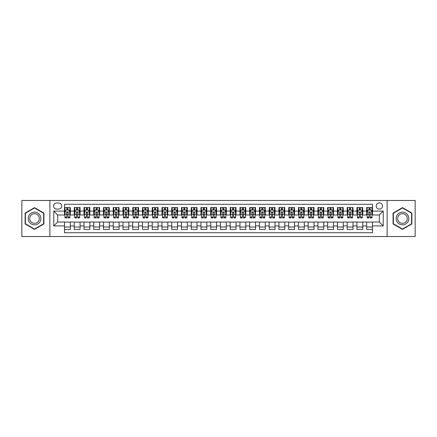<?xml version="1.0" encoding="UTF-8"?>
<svg xmlns="http://www.w3.org/2000/svg" width="437" height="437" viewBox="0 0 437 437"><rect width="100%" height="100%" fill="white"/><g stroke="black" fill="none" stroke-linecap="round" stroke-linejoin="round"><path stroke-width="0.66" d="M379.327 202.905A3.119 3.119 0 0 0 376.208 206.024A3.119 3.119 0 0 0 379.327 209.143A3.119 3.119 0 0 0 382.446 206.024A3.119 3.119 0 0 0 379.327 202.905M387.127 236.532L415.15 236.532L415.15 200.468L387.127 200.468L387.127 236.532L49.873 236.532L49.873 200.468L21.85 200.468L21.85 236.532L49.873 236.532M372.504 207.537L366.659 207.537L366.659 211.093L362.759 211.093L362.759 214.993L366.659 214.993L366.659 211.093M362.759 211.093L362.759 207.537L356.909 207.537L356.909 211.093L353.014 211.093L353.014 214.993L356.909 214.993L356.909 211.093M353.014 211.093L353.014 207.537L347.164 207.537L347.164 211.093L343.264 211.093L343.264 214.993L347.164 214.993L347.164 211.093M343.264 211.093L343.264 207.537L337.419 207.537L337.419 211.093L333.518 211.093L333.518 214.993L337.419 214.993L337.419 211.093M333.518 211.093L333.518 207.537L327.668 207.537L327.668 211.093L323.768 211.093L323.768 214.993L327.668 214.993L327.668 211.093M323.768 211.093L323.768 207.537L317.923 207.537L317.923 211.093L314.023 211.093L314.023 214.993L317.923 214.993L317.923 211.093M314.023 211.093L314.023 207.537L308.172 207.537L308.172 211.093L304.278 211.093L304.278 214.993L308.172 214.993L308.172 211.093M304.278 211.093L304.278 207.537L298.427 207.537L298.427 211.093L294.527 211.093L294.527 214.993L298.427 214.993L298.427 211.093M294.527 211.093L294.527 207.537L288.682 207.537L288.682 211.093L284.782 211.093L284.782 214.993L288.682 214.993L288.682 211.093M284.782 211.093L284.782 207.537L278.932 207.537L278.932 211.093L275.031 211.093L275.031 214.993L278.932 214.993L278.932 211.093M275.031 211.093L275.031 207.537L269.187 207.537L269.187 211.093L265.286 211.093L265.286 214.993L269.187 214.993L269.187 211.093M265.286 211.093L265.286 207.537L259.436 207.537L259.436 211.093L255.541 211.093L255.541 214.993L259.436 214.993L259.436 211.093M255.541 211.093L255.541 207.537L249.691 207.537L249.691 211.093L245.791 211.093L245.791 214.993L249.691 214.993L249.691 211.093M245.791 211.093L245.791 207.537L239.946 207.537L239.946 211.093L236.046 211.093L236.046 214.993L239.946 214.993L239.946 211.093M236.046 211.093L236.046 207.537L230.195 207.537L230.195 211.093L226.3 211.093L226.3 214.993L230.195 214.993L230.195 211.093M226.3 211.093L226.3 207.537L220.45 207.537L220.45 211.093L216.55 211.093L216.55 214.993L220.45 214.993L220.45 211.093M216.55 211.093L216.55 207.537L210.7 207.537L210.7 211.093L206.805 211.093L206.805 214.993L210.7 214.993L210.7 211.093M206.805 211.093L206.805 207.537L200.954 207.537L200.954 211.093L197.054 211.093L197.054 214.993L200.954 214.993L200.954 211.093M197.054 211.093L197.054 207.537L191.209 207.537L191.209 211.093L187.309 211.093L187.309 214.993L191.209 214.993L191.209 211.093M187.309 211.093L187.309 207.537L181.459 207.537L181.459 211.093L177.564 211.093L177.564 214.993L181.459 214.993L181.459 211.093M177.564 211.093L177.564 207.537L171.714 207.537L171.714 211.093L167.813 211.093L167.813 214.993L171.714 214.993L171.714 211.093M167.813 211.093L167.813 207.537L161.969 207.537L161.969 211.093L158.068 211.093L158.068 214.993L161.969 214.993L161.969 211.093M158.068 211.093L158.068 207.537L152.218 207.537L152.218 211.093L148.318 211.093L148.318 214.993L152.218 214.993L152.218 211.093M148.318 211.093L148.318 207.537L142.473 207.537L142.473 211.093L138.573 211.093L138.573 214.993L142.473 214.993L142.473 211.093M138.573 211.093L138.573 207.537L132.722 207.537L132.722 211.093L128.828 211.093L128.828 214.993L132.722 214.993L132.722 211.093M128.828 211.093L128.828 207.537L122.977 207.537L122.977 211.093L119.077 211.093L119.077 214.993L122.977 214.993L122.977 211.093M119.077 211.093L119.077 207.537L113.232 207.537L113.232 211.093L109.332 211.093L109.332 214.993L113.232 214.993L113.232 211.093M109.332 211.093L109.332 207.537L103.482 207.537L103.482 211.093L99.581 211.093L99.581 214.993L103.482 214.993L103.482 211.093M99.581 211.093L99.581 207.537L93.736 207.537L93.736 211.093L89.836 211.093L89.836 214.993L93.736 214.993L93.736 211.093M89.836 211.093L89.836 207.537L83.986 207.537L83.986 211.093L80.091 211.093L80.091 214.993L83.986 214.993L83.986 211.093M80.091 211.093L80.091 207.537L74.241 207.537L74.241 214.993L70.341 214.993L70.341 207.537L64.496 207.537M64.496 229.463L70.341 229.463L70.341 222.007L74.241 222.007L74.241 229.463L80.091 229.463L80.091 222.007L83.986 222.007L83.986 225.907L80.091 225.907M83.986 225.907L83.986 229.463L89.836 229.463L89.836 222.007L93.736 222.007L93.736 225.907L89.836 225.907M93.736 225.907L93.736 229.463L99.581 229.463L99.581 222.007L103.482 222.007L103.482 225.907L99.581 225.907M103.482 225.907L103.482 229.463L109.332 229.463L109.332 222.007L113.232 222.007L113.232 225.907L109.332 225.907M113.232 225.907L113.232 229.463L119.077 229.463L119.077 222.007L122.977 222.007L122.977 225.907L119.077 225.907M122.977 225.907L122.977 229.463L128.828 229.463L128.828 222.007L132.722 222.007L132.722 225.907L128.828 225.907M132.722 225.907L132.722 229.463L138.573 229.463L138.573 222.007L142.473 222.007L142.473 225.907L138.573 225.907M142.473 225.907L142.473 229.463L148.318 229.463L148.318 222.007L152.218 222.007L152.218 225.907L148.318 225.907M152.218 225.907L152.218 229.463L158.068 229.463L158.068 222.007L161.969 222.007L161.969 225.907L158.068 225.907M161.969 225.907L161.969 229.463L167.813 229.463L167.813 222.007L171.714 222.007L171.714 225.907L167.813 225.907M171.714 225.907L171.714 229.463L177.564 229.463L177.564 222.007L181.459 222.007L181.459 225.907L177.564 225.907M181.459 225.907L181.459 229.463L187.309 229.463L187.309 222.007L191.209 222.007L191.209 225.907L187.309 225.907M191.209 225.907L191.209 229.463L197.054 229.463L197.054 222.007L200.954 222.007L200.954 225.907L197.054 225.907M200.954 225.907L200.954 229.463L206.805 229.463L206.805 222.007L210.7 222.007L210.7 225.907L206.805 225.907M210.7 225.907L210.7 229.463L216.55 229.463L216.55 222.007L220.45 222.007L220.45 225.907L216.55 225.907M220.45 225.907L220.45 229.463L226.3 229.463L226.3 222.007L230.195 222.007L230.195 225.907L226.3 225.907M230.195 225.907L230.195 229.463L236.046 229.463L236.046 222.007L239.946 222.007L239.946 225.907L236.046 225.907M239.946 225.907L239.946 229.463L245.791 229.463L245.791 222.007L249.691 222.007L249.691 225.907L245.791 225.907M249.691 225.907L249.691 229.463L255.541 229.463L255.541 222.007L259.436 222.007L259.436 225.907L255.541 225.907M259.436 225.907L259.436 229.463L265.286 229.463L265.286 222.007L269.187 222.007L269.187 225.907L265.286 225.907M269.187 225.907L269.187 229.463L275.031 229.463L275.031 222.007L278.932 222.007L278.932 225.907L275.031 225.907M278.932 225.907L278.932 229.463L284.782 229.463L284.782 222.007L288.682 222.007L288.682 225.907L284.782 225.907M288.682 225.907L288.682 229.463L294.527 229.463L294.527 222.007L298.427 222.007L298.427 225.907L294.527 225.907M298.427 225.907L298.427 229.463L304.278 229.463L304.278 222.007L308.172 222.007L308.172 225.907L304.278 225.907M308.172 225.907L308.172 229.463L314.023 229.463L314.023 222.007L317.923 222.007L317.923 225.907L314.023 225.907M317.923 225.907L317.923 229.463L323.768 229.463L323.768 222.007L327.668 222.007L327.668 225.907L323.768 225.907M327.668 225.907L327.668 229.463L333.518 229.463L333.518 222.007L337.419 222.007L337.419 225.907L333.518 225.907M337.419 225.907L337.419 229.463L343.264 229.463L343.264 222.007L347.164 222.007L347.164 225.907L343.264 225.907M347.164 225.907L347.164 229.463L353.014 229.463L353.014 222.007L356.909 222.007L356.909 225.907L353.014 225.907M356.909 225.907L356.909 229.463L362.759 229.463L362.759 222.007L366.659 222.007L366.659 225.907L362.759 225.907M56.597 209.044L58.744 209.044A3.021 3.021 0 0 0 61.764 206.024A3.021 3.021 0 0 0 58.744 203.003L56.597 203.003A3.021 3.021 0 0 0 53.576 206.024A3.021 3.021 0 0 0 56.597 209.044M387.127 200.468L49.873 200.468M372.504 211.093L372.504 204.27L64.496 204.27L64.496 214.993L57.673 214.993L57.673 222.007L64.496 222.007L64.496 232.73L372.504 232.73L372.504 222.007L379.327 222.007L379.327 214.993L372.504 214.993L372.504 211.093L383.227 211.093L383.227 225.907L372.504 225.907M64.496 225.907L53.773 225.907L53.773 211.093L64.496 211.093M366.659 225.907L366.659 229.463L372.504 229.463M64.496 209.973L64.982 209.973M66.834 209.973L68.003 209.973M69.854 209.973L70.341 209.973M64.496 214.895L64.982 214.895M66.834 214.895L68.003 214.895M69.854 214.895L70.341 214.895M64.496 222.105L70.341 222.105M64.496 227.027L70.341 227.027M74.241 214.895L74.727 214.895M76.579 214.895L77.748 214.895M79.6 214.895L80.091 214.895M74.241 209.973L74.727 209.973M76.579 209.973L77.748 209.973M79.6 209.973L80.091 209.973M74.241 222.105L80.091 222.105M74.241 227.027L80.091 227.027M83.986 222.105L89.836 222.105M83.986 227.027L89.836 227.027M83.986 209.973L84.478 209.973M86.329 209.973L87.498 209.973M89.35 209.973L89.836 209.973M83.986 214.895L84.478 214.895M86.329 214.895L87.498 214.895M89.35 214.895L89.836 214.895M93.736 222.105L99.581 222.105M93.736 227.027L99.581 227.027M93.736 209.973L94.223 209.973M96.074 209.973L97.243 209.973M99.095 209.973L99.581 209.973M93.736 214.895L94.223 214.895M96.074 214.895L97.243 214.895M99.095 214.895L99.581 214.895M103.482 222.105L109.332 222.105M103.482 227.027L109.332 227.027M103.482 209.973L103.968 209.973M105.82 209.973L106.994 209.973M108.846 209.973L109.332 209.973M103.482 214.895L103.968 214.895M105.82 214.895L106.994 214.895M108.846 214.895L109.332 214.895M113.232 222.105L119.077 222.105M113.232 227.027L119.077 227.027M113.232 209.973L113.718 209.973M115.57 209.973L116.739 209.973M118.591 209.973L119.077 209.973M113.232 214.895L113.718 214.895M115.57 214.895L116.739 214.895M118.591 214.895L119.077 214.895M122.977 222.105L128.828 222.105M122.977 227.027L128.828 227.027M122.977 209.973L123.463 209.973M125.315 209.973L126.484 209.973M128.336 209.973L128.828 209.973M122.977 214.895L123.463 214.895M125.315 214.895L126.484 214.895M128.336 214.895L128.828 214.895M132.722 222.105L138.573 222.105M132.722 227.027L138.573 227.027M132.722 209.973L133.214 209.973M135.066 209.973L136.235 209.973M138.087 209.973L138.573 209.973M132.722 214.895L133.214 214.895M135.066 214.895L136.235 214.895M138.087 214.895L138.573 214.895M142.473 222.105L148.318 222.105M142.473 227.027L148.318 227.027M142.473 209.973L142.959 209.973M144.811 209.973L145.98 209.973M147.832 209.973L148.318 209.973M142.473 214.895L142.959 214.895M144.811 214.895L145.98 214.895M147.832 214.895L148.318 214.895M152.218 222.105L158.068 222.105M152.218 227.027L158.068 227.027M152.218 209.973L152.704 209.973M154.556 209.973L155.73 209.973M157.582 209.973L158.068 209.973M152.218 214.895L152.704 214.895M154.556 214.895L155.73 214.895M157.582 214.895L158.068 214.895M161.969 222.105L167.813 222.105M161.969 227.027L167.813 227.027M161.969 209.973L162.455 209.973M164.307 209.973L165.476 209.973M167.327 209.973L167.813 209.973M161.969 214.895L162.455 214.895M164.307 214.895L165.476 214.895M167.327 214.895L167.813 214.895M171.714 222.105L177.564 222.105M171.714 227.027L177.564 227.027M171.714 209.973L172.2 209.973M174.052 209.973L175.221 209.973M177.072 209.973L177.564 209.973M171.714 214.895L172.2 214.895M174.052 214.895L175.221 214.895M177.072 214.895L177.564 214.895M181.459 222.105L187.309 222.105M181.459 227.027L187.309 227.027M181.459 209.973L181.95 209.973M183.802 209.973L184.971 209.973M186.823 209.973L187.309 209.973M181.459 214.895L181.95 214.895M183.802 214.895L184.971 214.895M186.823 214.895L187.309 214.895M191.209 222.105L197.054 222.105M191.209 227.027L197.054 227.027M191.209 209.973L191.696 209.973M193.547 209.973L194.716 209.973M196.568 209.973L197.054 209.973M191.209 214.895L191.696 214.895M193.547 214.895L194.716 214.895M196.568 214.895L197.054 214.895M200.954 222.105L206.805 222.105M200.954 227.027L206.805 227.027M200.954 209.973L201.441 209.973M203.292 209.973L204.461 209.973M206.319 209.973L206.805 209.973M200.954 214.895L201.441 214.895M203.292 214.895L204.461 214.895M206.319 214.895L206.805 214.895M210.7 222.105L216.55 222.105M210.7 227.027L216.55 227.027M210.7 209.973L211.191 209.973M213.043 209.973L214.212 209.973M216.064 209.973L216.55 209.973M210.7 214.895L211.191 214.895M213.043 214.895L214.212 214.895M216.064 214.895L216.55 214.895M220.45 222.105L226.3 222.105M220.45 227.027L226.3 227.027M220.45 209.973L220.936 209.973M222.788 209.973L223.957 209.973M225.809 209.973L226.3 209.973M220.45 214.895L220.936 214.895M222.788 214.895L223.957 214.895M225.809 214.895L226.3 214.895M230.195 222.105L236.046 222.105M230.195 227.027L236.046 227.027M230.195 209.973L230.681 209.973M232.539 209.973L233.708 209.973M235.559 209.973L236.046 209.973M230.195 214.895L230.681 214.895M232.539 214.895L233.708 214.895M235.559 214.895L236.046 214.895M239.946 222.105L245.791 222.105M239.946 227.027L245.791 227.027M239.946 209.973L240.432 209.973M242.284 209.973L243.453 209.973M245.304 209.973L245.791 209.973M239.946 214.895L240.432 214.895M242.284 214.895L243.453 214.895M245.304 214.895L245.791 214.895M249.691 222.105L255.541 222.105M249.691 227.027L255.541 227.027M249.691 209.973L250.177 209.973M252.029 209.973L253.198 209.973M255.05 209.973L255.541 209.973M249.691 214.895L250.177 214.895M252.029 214.895L253.198 214.895M255.05 214.895L255.541 214.895M259.436 222.105L265.286 222.105M259.436 227.027L265.286 227.027M259.436 209.973L259.928 209.973M261.779 209.973L262.948 209.973M264.8 209.973L265.286 209.973M259.436 214.895L259.928 214.895M261.779 214.895L262.948 214.895M264.8 214.895L265.286 214.895M269.187 222.105L275.031 222.105M269.187 227.027L275.031 227.027M269.187 209.973L269.673 209.973M271.524 209.973L272.693 209.973M274.545 209.973L275.031 209.973M269.187 214.895L269.673 214.895M271.524 214.895L272.693 214.895M274.545 214.895L275.031 214.895M278.932 222.105L284.782 222.105M278.932 227.027L284.782 227.027M278.932 209.973L279.418 209.973M281.27 209.973L282.444 209.973M284.296 209.973L284.782 209.973M278.932 214.895L279.418 214.895M281.27 214.895L282.444 214.895M284.296 214.895L284.782 214.895M288.682 222.105L294.527 222.105M288.682 227.027L294.527 227.027M288.682 209.973L289.168 209.973M291.02 209.973L292.189 209.973M294.041 209.973L294.527 209.973M288.682 214.895L289.168 214.895M291.02 214.895L292.189 214.895M294.041 214.895L294.527 214.895M298.427 222.105L304.278 222.105M298.427 227.027L304.278 227.027M298.427 209.973L298.913 209.973M300.765 209.973L301.934 209.973M303.786 209.973L304.278 209.973M298.427 214.895L298.913 214.895M300.765 214.895L301.934 214.895M303.786 214.895L304.278 214.895M308.172 222.105L314.023 222.105M308.172 227.027L314.023 227.027M308.172 209.973L308.664 209.973M310.516 209.973L311.685 209.973M313.537 209.973L314.023 209.973M308.172 214.895L308.664 214.895M310.516 214.895L311.685 214.895M313.537 214.895L314.023 214.895M317.923 222.105L323.768 222.105M317.923 227.027L323.768 227.027M317.923 209.973L318.409 209.973M320.261 209.973L321.43 209.973M323.282 209.973L323.768 209.973M317.923 214.895L318.409 214.895M320.261 214.895L321.43 214.895M323.282 214.895L323.768 214.895M327.668 222.105L333.518 222.105M327.668 227.027L333.518 227.027M327.668 209.973L328.154 209.973M330.006 209.973L331.18 209.973M333.032 209.973L333.518 209.973M327.668 214.895L328.154 214.895M330.006 214.895L331.18 214.895M333.032 214.895L333.518 214.895M337.419 222.105L343.264 222.105M337.419 227.027L343.264 227.027M337.419 209.973L337.905 209.973M339.757 209.973L340.926 209.973M342.777 209.973L343.264 209.973M337.419 214.895L337.905 214.895M339.757 214.895L340.926 214.895M342.777 214.895L343.264 214.895M347.164 222.105L353.014 222.105M347.164 227.027L353.014 227.027M347.164 209.973L347.65 209.973M349.502 209.973L350.671 209.973M352.522 209.973L353.014 209.973M347.164 214.895L347.65 214.895M349.502 214.895L350.671 214.895M352.522 214.895L353.014 214.895M356.909 222.105L362.759 222.105M356.909 227.027L362.759 227.027M356.909 209.973L357.4 209.973M359.252 209.973L360.421 209.973M362.273 209.973L362.759 209.973M356.909 214.895L357.4 214.895M359.252 214.895L360.421 214.895M362.273 214.895L362.759 214.895M366.659 222.105L372.504 222.105M366.659 227.027L372.504 227.027M366.659 209.973L367.146 209.973M368.997 209.973L370.166 209.973M372.018 209.973L372.504 209.973M366.659 214.895L367.146 214.895M368.997 214.895L370.166 214.895M372.018 214.895L372.504 214.895M57.673 214.993L53.773 211.093M57.673 222.007L53.773 225.907M383.227 211.093L379.327 214.993M383.227 225.907L379.327 222.007M34.523 229.359L43.929 223.93L43.929 213.07L34.523 207.641L25.117 213.07L25.117 223.93L34.523 229.359M411.883 213.07L402.477 207.641L393.071 213.07L393.071 223.93L402.477 229.359L411.883 223.93L411.883 213.07M68.003 208.804L66.834 208.804M69.854 217.123L68.003 217.123L68.003 217.916L69.854 217.916L69.854 211.967L68.882 210.022L65.954 210.022L64.982 211.967L64.982 217.916L66.834 217.916L66.834 217.123L64.982 217.123M64.982 211.967L64.982 207.537M69.854 211.967L69.854 207.537M66.834 210.022L66.834 207.537M68.003 207.537L68.003 210.022M68.003 217.123L68.003 212.699C67.615 211.95 67.222 211.95 66.834 212.699L66.834 217.123M34.523 212.163A6.337 6.337 0 0 0 28.187 218.5A6.337 6.337 0 0 0 34.523 224.837A6.337 6.337 0 0 0 40.859 218.5A6.337 6.337 0 0 0 34.523 212.163M34.523 213.704A4.796 4.796 0 0 0 29.727 218.5A4.796 4.796 0 0 0 34.523 223.296A4.796 4.796 0 0 0 39.319 218.5A4.796 4.796 0 0 0 34.523 213.704M43.634 223.76L34.523 229.026L25.406 223.76L25.406 213.24L34.523 207.974L43.634 213.24L43.634 223.76M396.993 215.332A6.337 6.337 0 0 0 399.309 223.984A6.337 6.337 0 0 0 407.967 221.668A6.337 6.337 0 0 0 405.645 213.016A6.337 6.337 0 0 0 396.993 215.332M398.326 216.102A4.796 4.796 0 0 0 400.079 222.652A4.796 4.796 0 0 0 406.634 220.898A4.796 4.796 0 0 0 404.875 214.349A4.796 4.796 0 0 0 398.326 216.102M411.594 213.24L411.594 223.76L402.477 229.026L393.366 223.76L393.366 213.24L402.477 207.974L411.594 213.24M77.748 208.804L76.579 208.804M79.6 217.123L77.748 217.123L77.748 217.916L79.6 217.916L79.6 211.967L78.627 210.022L75.705 210.022L74.727 211.967L74.727 217.916L76.579 217.916L76.579 217.123L74.727 217.123M74.727 211.967L74.727 207.537M79.6 211.967L79.6 207.537M76.579 210.022L76.579 207.537M77.748 207.537L77.748 210.022M77.748 217.123L77.748 212.699C77.36 211.95 76.972 211.95 76.579 212.699L76.579 217.123M87.498 208.804L86.329 208.804M89.35 217.123L87.498 217.123L87.498 217.916L89.35 217.916L89.35 211.967L88.372 210.022L85.45 210.022L84.478 211.967L84.478 217.916L86.329 217.916L86.329 217.123L84.478 217.123M84.478 211.967L84.478 207.537M89.35 211.967L89.35 207.537M86.329 210.022L86.329 207.537M87.498 207.537L87.498 210.022M87.498 217.123L87.498 212.699C87.11 211.95 86.717 211.95 86.329 212.699L86.329 217.123M97.243 208.804L96.074 208.804M99.095 217.123L97.243 217.123L97.243 217.916L99.095 217.916L99.095 211.967L98.123 210.022L95.2 210.022L94.223 211.967L94.223 217.916L96.074 217.916L96.074 217.123L94.223 217.123M94.223 211.967L94.223 207.537M99.095 211.967L99.095 207.537M96.074 210.022L96.074 207.537M97.243 207.537L97.243 210.022M97.243 217.123L97.243 212.699C96.856 211.95 96.468 211.95 96.074 212.699L96.074 217.123M106.994 208.804L105.82 208.804M108.846 217.123L106.994 217.123L106.994 217.916L108.846 217.916L108.846 211.967L107.868 210.022L104.946 210.022L103.968 211.967L103.968 217.916L105.82 217.916L105.82 217.123L103.968 217.123M103.968 211.967L103.968 207.537M108.846 211.967L108.846 207.537M105.82 210.022L105.82 207.537M106.994 207.537L106.994 210.022M106.994 217.123L106.994 212.699C106.601 211.95 106.213 211.95 105.82 212.699L105.82 217.123M116.739 208.804L115.57 208.804M118.591 217.123L116.739 217.123L116.739 217.916L118.591 217.916L118.591 211.967L117.619 210.022L114.691 210.022L113.718 211.967L113.718 217.916L115.57 217.916L115.57 217.123L113.718 217.123M113.718 211.967L113.718 207.537M118.591 211.967L118.591 207.537M115.57 210.022L115.57 207.537M116.739 207.537L116.739 210.022M116.739 217.123L116.739 212.699C116.351 211.95 115.958 211.95 115.57 212.699L115.57 217.123M126.484 208.804L125.315 208.804M128.336 217.123L126.484 217.123L126.484 217.916L128.336 217.916L128.336 211.967L127.364 210.022L124.441 210.022L123.463 211.967L123.463 217.916L125.315 217.916L125.315 217.123L123.463 217.123M123.463 211.967L123.463 207.537M128.336 211.967L128.336 207.537M125.315 210.022L125.315 207.537M126.484 207.537L126.484 210.022M126.484 217.123L126.484 212.699C126.096 211.95 125.709 211.95 125.315 212.699L125.315 217.123M136.235 208.804L135.066 208.804M138.087 217.123L136.235 217.123L136.235 217.916L138.087 217.916L138.087 211.967L137.109 210.022L134.186 210.022L133.214 211.967L133.214 217.916L135.066 217.916L135.066 217.123L133.214 217.123M133.214 211.967L133.214 207.537M138.087 211.967L138.087 207.537M135.066 210.022L135.066 207.537M136.235 207.537L136.235 210.022M136.235 217.123L136.235 212.699C135.841 211.95 135.454 211.95 135.066 212.699L135.066 217.123M145.98 208.804L144.811 208.804M147.832 217.123L145.98 217.123L145.98 217.916L147.832 217.916L147.832 211.967L146.859 210.022L143.931 210.022L142.959 211.967L142.959 217.916L144.811 217.916L144.811 217.123L142.959 217.123M142.959 211.967L142.959 207.537M147.832 211.967L147.832 207.537M144.811 210.022L144.811 207.537M145.98 207.537L145.98 210.022M145.98 217.123L145.98 212.699C145.592 211.95 145.204 211.95 144.811 212.699L144.811 217.123M155.73 208.804L154.556 208.804M157.582 217.123L155.73 217.123L155.73 217.916L157.582 217.916L157.582 211.967L156.604 210.022L153.682 210.022L152.704 211.967L152.704 217.916L154.556 217.916L154.556 217.123L152.704 217.123M152.704 211.967L152.704 207.537M157.582 211.967L157.582 207.537M154.556 210.022L154.556 207.537M155.73 207.537L155.73 210.022M155.73 217.123L155.73 212.699C155.337 211.95 154.949 211.95 154.556 212.699L154.556 217.123M165.476 208.804L164.307 208.804M167.327 217.123L165.476 217.123L165.476 217.916L167.327 217.916L167.327 211.967L166.355 210.022L163.427 210.022L162.455 211.967L162.455 217.916L164.307 217.916L164.307 217.123L162.455 217.123M162.455 211.967L162.455 207.537M167.327 211.967L167.327 207.537M164.307 210.022L164.307 207.537M165.476 207.537L165.476 210.022M165.476 217.123L165.476 212.699C165.088 211.95 164.694 211.95 164.307 212.699L164.307 217.123M175.221 208.804L174.052 208.804M177.072 217.123L175.221 217.123L175.221 217.916L177.072 217.916L177.072 211.967L176.1 210.022L173.178 210.022L172.2 211.967L172.2 217.916L174.052 217.916L174.052 217.123L172.2 217.123M172.2 211.967L172.2 207.537M177.072 211.967L177.072 207.537M174.052 210.022L174.052 207.537M175.221 207.537L175.221 210.022M175.221 217.123L175.221 212.699C174.833 211.95 174.445 211.95 174.052 212.699L174.052 217.123M184.971 208.804L183.802 208.804M186.823 217.123L184.971 217.123L184.971 217.916L186.823 217.916L186.823 211.967L185.845 210.022L182.923 210.022L181.95 211.967L181.95 217.916L183.802 217.916L183.802 217.123L181.95 217.123M181.95 211.967L181.95 207.537M186.823 211.967L186.823 207.537M183.802 210.022L183.802 207.537M184.971 207.537L184.971 210.022M184.971 217.123L184.971 212.699C184.578 211.95 184.19 211.95 183.802 212.699L183.802 217.123M194.716 208.804L193.547 208.804M196.568 217.123L194.716 217.123L194.716 217.916L196.568 217.916L196.568 211.967L195.596 210.022L192.668 210.022L191.696 211.967L191.696 217.916L193.547 217.916L193.547 217.123L191.696 217.123M191.696 211.967L191.696 207.537M196.568 211.967L196.568 207.537M193.547 210.022L193.547 207.537M194.716 207.537L194.716 210.022M194.716 217.123L194.716 212.699C194.328 211.95 193.935 211.95 193.547 212.699L193.547 217.123M204.461 208.804L203.292 208.804M206.319 217.123L204.461 217.123L204.461 217.916L206.319 217.916L206.319 211.967L205.341 210.022L202.418 210.022L201.441 211.967L201.441 217.916L203.292 217.916L203.292 217.123L201.441 217.123M201.441 211.967L201.441 207.537M206.319 211.967L206.319 207.537M203.292 210.022L203.292 207.537M204.461 207.537L204.461 210.022M204.461 217.123L204.461 212.699C204.074 211.95 203.686 211.95 203.292 212.699L203.292 217.123M214.212 208.804L213.043 208.804M216.064 217.123L214.212 217.123L214.212 217.916L216.064 217.916L216.064 211.967L215.086 210.022L212.163 210.022L211.191 211.967L211.191 217.916L213.043 217.916L213.043 217.123L211.191 217.123M211.191 211.967L211.191 207.537M216.064 211.967L216.064 207.537M213.043 210.022L213.043 207.537M214.212 207.537L214.212 210.022M214.212 217.123L214.212 212.699C213.824 211.95 213.431 211.95 213.043 212.699L213.043 217.123M223.957 208.804L222.788 208.804M225.809 217.123L223.957 217.123L223.957 217.916L225.809 217.916L225.809 211.967L224.837 210.022L221.914 210.022L220.936 211.967L220.936 217.916L222.788 217.916L222.788 217.123L220.936 217.123M220.936 211.967L220.936 207.537M225.809 211.967L225.809 207.537M222.788 210.022L222.788 207.537M223.957 207.537L223.957 210.022M223.957 217.123L223.957 212.699C223.569 211.95 223.181 211.95 222.788 212.699L222.788 217.123M233.708 208.804L232.539 208.804M235.559 217.123L233.708 217.123L233.708 217.916L235.559 217.916L235.559 211.967L234.582 210.022L231.659 210.022L230.681 211.967L230.681 217.916L232.539 217.916L232.539 217.123L230.681 217.123M230.681 211.967L230.681 207.537M235.559 211.967L235.559 207.537M232.539 210.022L232.539 207.537M233.708 207.537L233.708 210.022M233.708 217.123L233.708 212.699C233.314 211.95 232.926 211.95 232.539 212.699L232.539 217.123M243.453 208.804L242.284 208.804M245.304 217.123L243.453 217.123L243.453 217.916L245.304 217.916L245.304 211.967L244.332 210.022L241.404 210.022L240.432 211.967L240.432 217.916L242.284 217.916L242.284 217.123L240.432 217.123M240.432 211.967L240.432 207.537M245.304 211.967L245.304 207.537M242.284 210.022L242.284 207.537M243.453 207.537L243.453 210.022M243.453 217.123L243.453 212.699C243.065 211.95 242.672 211.95 242.284 212.699L242.284 217.123M253.198 208.804L252.029 208.804M255.05 217.123L253.198 217.123L253.198 217.916L255.05 217.916L255.05 211.967L254.077 210.022L251.155 210.022L250.177 211.967L250.177 217.916L252.029 217.916L252.029 217.123L250.177 217.123M250.177 211.967L250.177 207.537M255.05 211.967L255.05 207.537M252.029 210.022L252.029 207.537M253.198 207.537L253.198 210.022M253.198 217.123L253.198 212.699C252.81 211.95 252.422 211.95 252.029 212.699L252.029 217.123M262.948 208.804L261.779 208.804M264.8 217.123L262.948 217.123L262.948 217.916L264.8 217.916L264.8 211.967L263.822 210.022L260.9 210.022L259.928 211.967L259.928 217.916L261.779 217.916L261.779 217.123L259.928 217.123M259.928 211.967L259.928 207.537M264.8 211.967L264.8 207.537M261.779 210.022L261.779 207.537M262.948 207.537L262.948 210.022M262.948 217.123L262.948 212.699C262.561 211.95 262.167 211.95 261.779 212.699L261.779 217.123M272.693 208.804L271.524 208.804M274.545 217.123L272.693 217.123L272.693 217.916L274.545 217.916L274.545 211.967L273.573 210.022L270.645 210.022L269.673 211.967L269.673 217.916L271.524 217.916L271.524 217.123L269.673 217.123M269.673 211.967L269.673 207.537M274.545 211.967L274.545 207.537M271.524 210.022L271.524 207.537M272.693 207.537L272.693 210.022M272.693 217.123L272.693 212.699C272.306 211.95 271.918 211.95 271.524 212.699L271.524 217.123M282.444 208.804L281.27 208.804M284.296 217.123L282.444 217.123L282.444 217.916L284.296 217.916L284.296 211.967L283.318 210.022L280.396 210.022L279.418 211.967L279.418 217.916L281.27 217.916L281.27 217.123L279.418 217.123M279.418 211.967L279.418 207.537M284.296 211.967L284.296 207.537M281.27 210.022L281.27 207.537M282.444 207.537L282.444 210.022M282.444 217.123L282.444 212.699C282.051 211.95 281.663 211.95 281.27 212.699L281.27 217.123M292.189 208.804L291.02 208.804M294.041 217.123L292.189 217.123L292.189 217.916L294.041 217.916L294.041 211.967L293.069 210.022L290.141 210.022L289.168 211.967L289.168 217.916L291.02 217.916L291.02 217.123L289.168 217.123M289.168 211.967L289.168 207.537M294.041 211.967L294.041 207.537M291.02 210.022L291.02 207.537M292.189 207.537L292.189 210.022M292.189 217.123L292.189 212.699C291.801 211.95 291.408 211.95 291.02 212.699L291.02 217.123M301.934 208.804L300.765 208.804M303.786 217.123L301.934 217.123L301.934 217.916L303.786 217.916L303.786 211.967L302.814 210.022L299.891 210.022L298.913 211.967L298.913 217.916L300.765 217.916L300.765 217.123L298.913 217.123M298.913 211.967L298.913 207.537M303.786 211.967L303.786 207.537M300.765 210.022L300.765 207.537M301.934 207.537L301.934 210.022M301.934 217.123L301.934 212.699C301.546 211.95 301.159 211.95 300.765 212.699L300.765 217.123M311.685 208.804L310.516 208.804M313.537 217.123L311.685 217.123L311.685 217.916L313.537 217.916L313.537 211.967L312.559 210.022L309.636 210.022L308.664 211.967L308.664 217.916L310.516 217.916L310.516 217.123L308.664 217.123M308.664 211.967L308.664 207.537M313.537 211.967L313.537 207.537M310.516 210.022L310.516 207.537M311.685 207.537L311.685 210.022M311.685 217.123L311.685 212.699C311.291 211.95 310.904 211.95 310.516 212.699L310.516 217.123M321.43 208.804L320.261 208.804M323.282 217.123L321.43 217.123L321.43 217.916L323.282 217.916L323.282 211.967L322.309 210.022L319.381 210.022L318.409 211.967L318.409 217.916L320.261 217.916L320.261 217.123L318.409 217.123M318.409 211.967L318.409 207.537M323.282 211.967L323.282 207.537M320.261 210.022L320.261 207.537M321.43 207.537L321.43 210.022M321.43 217.123L321.43 212.699C321.042 211.95 320.649 211.95 320.261 212.699L320.261 217.123M331.18 208.804L330.006 208.804M333.032 217.123L331.18 217.123L331.18 217.916L333.032 217.916L333.032 211.967L332.054 210.022L329.132 210.022L328.154 211.967L328.154 217.916L330.006 217.916L330.006 217.123L328.154 217.123M328.154 211.967L328.154 207.537M333.032 211.967L333.032 207.537M330.006 210.022L330.006 207.537M331.18 207.537L331.18 210.022M331.18 217.123L331.18 212.699C330.787 211.95 330.399 211.95 330.006 212.699L330.006 217.123M340.926 208.804L339.757 208.804M342.777 217.123L340.926 217.123L340.926 217.916L342.777 217.916L342.777 211.967L341.8 210.022L338.877 210.022L337.905 211.967L337.905 217.916L339.757 217.916L339.757 217.123L337.905 217.123M337.905 211.967L337.905 207.537M342.777 211.967L342.777 207.537M339.757 210.022L339.757 207.537M340.926 207.537L340.926 210.022M340.926 217.123L340.926 212.699C340.538 211.95 340.144 211.95 339.757 212.699L339.757 217.123M350.671 208.804L349.502 208.804M352.522 217.123L350.671 217.123L350.671 217.916L352.522 217.916L352.522 211.967L351.55 210.022L348.628 210.022L347.65 211.967L347.65 217.916L349.502 217.916L349.502 217.123L347.65 217.123M347.65 211.967L347.65 207.537M352.522 211.967L352.522 207.537M349.502 210.022L349.502 207.537M350.671 207.537L350.671 210.022M350.671 217.123L350.671 212.699C350.283 211.95 349.895 211.95 349.502 212.699L349.502 217.123M360.421 208.804L359.252 208.804M362.273 217.123L360.421 217.123L360.421 217.916L362.273 217.916L362.273 211.967L361.295 210.022L358.373 210.022L357.4 211.967L357.4 217.916L359.252 217.916L359.252 217.123L357.4 217.123M357.4 211.967L357.4 207.537M362.273 211.967L362.273 207.537M359.252 210.022L359.252 207.537M360.421 207.537L360.421 210.022M360.421 217.123L360.421 212.699C360.028 211.95 359.64 211.95 359.252 212.699L359.252 217.123M370.166 208.804L368.997 208.804M372.018 217.123L370.166 217.123L370.166 217.916L372.018 217.916L372.018 211.967L371.046 210.022L368.118 210.022L367.146 211.967L367.146 217.916L368.997 217.916L368.997 217.123L367.146 217.123M367.146 211.967L367.146 207.537M372.018 211.967L372.018 207.537M368.997 210.022L368.997 207.537M370.166 207.537L370.166 210.022M370.166 217.123L370.166 212.699C369.778 211.95 369.385 211.95 368.997 212.699L368.997 217.123M74.241 225.907L70.341 225.907M74.241 211.093L70.341 211.093M69.833 211.923L65.004 211.923M64.982 210.558L65.687 210.558M69.15 210.558L69.854 210.558M66.834 214.228L64.982 214.228M69.854 214.228L68.003 214.228M68.003 209.421L66.834 209.421M79.578 211.923L74.754 211.923M74.727 210.558L75.437 210.558M78.895 210.558L79.6 210.558M76.579 214.228L74.727 214.228M79.6 214.228L77.748 214.228M77.748 209.421L76.579 209.421M89.323 211.923L84.499 211.923M84.478 210.558L85.182 210.558M88.645 210.558L89.35 210.558M86.329 214.228L84.478 214.228M89.35 214.228L87.498 214.228M87.498 209.421L86.329 209.421M99.073 211.923L94.25 211.923M94.223 210.558L94.927 210.558M98.391 210.558L99.095 210.558M96.074 214.228L94.223 214.228M99.095 214.228L97.243 214.228M97.243 209.421L96.074 209.421M108.818 211.923L103.995 211.923M103.968 210.558L104.678 210.558M108.136 210.558L108.846 210.558M105.82 214.228L103.968 214.228M108.846 214.228L106.994 214.228M106.994 209.421L105.82 209.421M118.569 211.923L113.74 211.923M113.718 210.558L114.423 210.558M117.886 210.558L118.591 210.558M115.57 214.228L113.718 214.228M118.591 214.228L116.739 214.228M116.739 209.421L115.57 209.421M128.314 211.923L123.491 211.923M123.463 210.558L124.174 210.558M127.631 210.558L128.336 210.558M125.315 214.228L123.463 214.228M128.336 214.228L126.484 214.228M126.484 209.421L125.315 209.421M138.059 211.923L133.236 211.923M133.214 210.558L133.919 210.558M137.376 210.558L138.087 210.558M135.066 214.228L133.214 214.228M138.087 214.228L136.235 214.228M136.235 209.421L135.066 209.421M147.81 211.923L142.981 211.923M142.959 210.558L143.664 210.558M147.127 210.558L147.832 210.558M144.811 214.228L142.959 214.228M147.832 214.228L145.98 214.228M145.98 209.421L144.811 209.421M157.555 211.923L152.732 211.923M152.704 210.558L153.414 210.558M156.872 210.558L157.582 210.558M154.556 214.228L152.704 214.228M157.582 214.228L155.73 214.228M155.73 209.421L154.556 209.421M167.305 211.923L162.477 211.923M162.455 210.558L163.159 210.558M166.623 210.558L167.327 210.558M164.307 214.228L162.455 214.228M167.327 214.228L165.476 214.228M165.476 209.421L164.307 209.421M177.051 211.923L172.227 211.923M172.2 210.558L172.91 210.558M176.368 210.558L177.072 210.558M174.052 214.228L172.2 214.228M177.072 214.228L175.221 214.228M175.221 209.421L174.052 209.421M186.796 211.923L181.972 211.923M181.95 210.558L182.655 210.558M186.113 210.558L186.823 210.558M183.802 214.228L181.95 214.228M186.823 214.228L184.971 214.228M184.971 209.421L183.802 209.421M196.546 211.923L191.717 211.923M191.696 210.558L192.4 210.558M195.863 210.558L196.568 210.558M193.547 214.228L191.696 214.228M196.568 214.228L194.716 214.228M194.716 209.421L193.547 209.421M206.291 211.923L201.468 211.923M201.441 210.558L202.151 210.558M205.608 210.558L206.319 210.558M203.292 214.228L201.441 214.228M206.319 214.228L204.461 214.228M204.461 209.421L203.292 209.421M216.036 211.923L211.213 211.923M211.191 210.558L211.896 210.558M215.359 210.558L216.064 210.558M213.043 214.228L211.191 214.228M216.064 214.228L214.212 214.228M214.212 209.421L213.043 209.421M225.787 211.923L220.964 211.923M220.936 210.558L221.641 210.558M225.104 210.558L225.809 210.558M222.788 214.228L220.936 214.228M225.809 214.228L223.957 214.228M223.957 209.421L222.788 209.421M235.532 211.923L230.709 211.923M230.681 210.558L231.392 210.558M234.849 210.558L235.559 210.558M232.539 214.228L230.681 214.228M235.559 214.228L233.708 214.228M233.708 209.421L232.539 209.421M245.283 211.923L240.454 211.923M240.432 210.558L241.137 210.558M244.6 210.558L245.304 210.558M242.284 214.228L240.432 214.228M245.304 214.228L243.453 214.228M243.453 209.421L242.284 209.421M255.028 211.923L250.204 211.923M250.177 210.558L250.887 210.558M254.345 210.558L255.05 210.558M252.029 214.228L250.177 214.228M255.05 214.228L253.198 214.228M253.198 209.421L252.029 209.421M264.773 211.923L259.949 211.923M259.928 210.558L260.632 210.558M264.09 210.558L264.8 210.558M261.779 214.228L259.928 214.228M264.8 214.228L262.948 214.228M262.948 209.421L261.779 209.421M274.523 211.923L269.695 211.923M269.673 210.558L270.377 210.558M273.841 210.558L274.545 210.558M271.524 214.228L269.673 214.228M274.545 214.228L272.693 214.228M272.693 209.421L271.524 209.421M284.269 211.923L279.445 211.923M279.418 210.558L280.128 210.558M283.586 210.558L284.296 210.558M281.27 214.228L279.418 214.228M284.296 214.228L282.444 214.228M282.444 209.421L281.27 209.421M294.019 211.923L289.19 211.923M289.168 210.558L289.873 210.558M293.336 210.558L294.041 210.558M291.02 214.228L289.168 214.228M294.041 214.228L292.189 214.228M292.189 209.421L291.02 209.421M303.764 211.923L298.941 211.923M298.913 210.558L299.624 210.558M303.081 210.558L303.786 210.558M300.765 214.228L298.913 214.228M303.786 214.228L301.934 214.228M301.934 209.421L300.765 209.421M313.509 211.923L308.686 211.923M308.664 210.558L309.369 210.558M312.826 210.558L313.537 210.558M310.516 214.228L308.664 214.228M313.537 214.228L311.685 214.228M311.685 209.421L310.516 209.421M323.26 211.923L318.431 211.923M318.409 210.558L319.114 210.558M322.577 210.558L323.282 210.558M320.261 214.228L318.409 214.228M323.282 214.228L321.43 214.228M321.43 209.421L320.261 209.421M333.005 211.923L328.182 211.923M328.154 210.558L328.864 210.558M332.322 210.558L333.032 210.558M330.006 214.228L328.154 214.228M333.032 214.228L331.18 214.228M331.18 209.421L330.006 209.421M342.75 211.923L337.927 211.923M337.905 210.558L338.609 210.558M342.073 210.558L342.777 210.558M339.757 214.228L337.905 214.228M342.777 214.228L340.926 214.228M340.926 209.421L339.757 209.421M352.501 211.923L347.677 211.923M347.65 210.558L348.355 210.558M351.818 210.558L352.522 210.558M349.502 214.228L347.65 214.228M352.522 214.228L350.671 214.228M350.671 209.421L349.502 209.421M362.246 211.923L357.422 211.923M357.4 210.558L358.105 210.558M361.563 210.558L362.273 210.558M359.252 214.228L357.4 214.228M362.273 214.228L360.421 214.228M360.421 209.421L359.252 209.421M371.996 211.923L367.167 211.923M367.146 210.558L367.85 210.558M371.313 210.558L372.018 210.558M368.997 214.228L367.146 214.228M372.018 214.228L370.166 214.228M370.166 209.421L368.997 209.421"/></g></svg>

